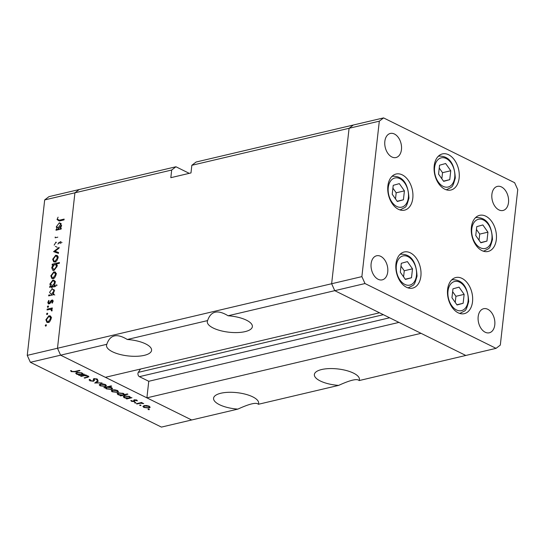 <?xml version="1.0" encoding="UTF-8"?>
<svg xmlns="http://www.w3.org/2000/svg" width="545" height="545" viewBox="0 0 545 545"><rect width="100%" height="100%" fill="white"/><g stroke="black" fill="none" stroke-linecap="round" stroke-linejoin="round"><path stroke-width="0.82" d="M447.608 289.429A18.55 12.194 -103.2 0 1 455.818 277.534A18.55 12.194 -103.2 0 1 472.522 301.746A18.55 12.194 -103.2 0 1 464.313 313.647A18.55 12.194 -103.2 0 1 447.608 289.429M395.956 263.889A18.55 12.194 -103.2 0 1 404.165 251.994A18.55 12.194 -103.2 0 1 420.876 276.206A18.55 12.194 -103.2 0 1 412.667 288.107A18.55 12.194 -103.2 0 1 395.956 263.889M387.877 185.927A18.55 12.194 -103.2 0 1 396.086 174.025A18.55 12.194 -103.2 0 1 412.797 198.244A18.55 12.194 -103.2 0 1 404.588 210.145A18.55 12.194 -103.2 0 1 387.877 185.927M434.215 165.803A18.55 12.194 -103.2 0 1 442.424 153.908A18.55 12.194 -103.2 0 1 459.135 178.126A18.55 12.194 -103.2 0 1 450.926 190.021A18.55 12.194 -103.2 0 1 434.215 165.803M471.405 227.231A18.55 12.194 -103.2 0 1 479.62 215.336A18.55 12.194 -103.2 0 1 496.325 239.555A18.55 12.194 -103.2 0 1 488.116 251.449A18.55 12.194 -103.2 0 1 471.405 227.231M387.733 271.921A12.365 8.127 76.8 0 0 376.595 255.775A12.365 8.127 76.8 0 0 371.118 263.712A12.365 8.127 76.8 0 0 382.256 279.851A12.365 8.127 76.8 0 0 387.733 271.921M491.897 194.327A12.365 8.127 -103.2 0 1 497.367 186.397A12.365 8.127 -103.2 0 1 508.505 202.542A12.365 8.127 -103.2 0 1 503.035 210.472A12.365 8.127 -103.2 0 1 491.897 194.327M384.838 141.387A12.365 8.127 -103.2 0 1 390.315 133.457A12.365 8.127 -103.2 0 1 401.454 149.602A12.365 8.127 -103.2 0 1 395.977 157.532A12.365 8.127 -103.2 0 1 384.838 141.387M494.785 324.861A12.365 8.127 76.8 0 0 483.647 308.715A12.365 8.127 76.8 0 0 478.176 316.645A12.365 8.127 76.8 0 0 489.315 332.791A12.365 8.127 76.8 0 0 494.785 324.861M106.806 344.304C110.056 334.753 116.882 333.145 127.292 339.487A22.672 8.155 -173.6 0 1 145.679 343.915A22.672 8.155 -173.6 0 1 151.578 350.353A22.672 8.155 -173.6 0 1 136.795 356.28A22.672 8.155 -173.6 0 1 112.42 351.743A22.672 8.155 -173.6 0 1 106.52 345.298A22.672 8.155 -173.6 0 1 106.806 344.304L30.37 362.296L161.422 427.096L237.858 409.111C249.583 403.75 256.409 402.142 258.344 404.288L338.656 385.39C350.374 380.029 357.2 378.421 359.135 380.567L465.812 355.463L421.053 333.329L146.898 397.85L191.663 419.984L60.604 355.177L57.491 348.255L74.924 192.807L171.682 170.033L170.823 177.684L190.982 172.935L191.84 165.292L196.105 162.022L353.337 125.016L349.079 128.286L331.639 283.741L334.759 290.662L465.812 355.463L496.052 348.35L500.317 345.08L517.75 189.626L514.63 182.704L383.578 117.904L379.313 121.174L361.88 276.622L365 283.543L496.052 348.35M127.292 339.487L207.597 320.583C210.847 311.031 217.673 309.431 228.083 315.766L334.759 290.662L331.639 283.741L57.491 348.255L60.604 355.177L105.369 377.31L379.524 312.796L334.759 290.662L365 283.543M191.84 165.292L349.079 128.286L331.639 283.741L361.88 276.622M383.578 117.904L353.337 125.016L349.079 128.286L379.313 121.174M207.597 320.583A22.672 8.155 -173.6 0 0 207.311 321.584A22.672 8.155 -173.6 0 0 213.211 328.022A22.672 8.155 -173.6 0 0 237.586 332.559A22.672 8.155 -173.6 0 0 252.369 326.639A22.672 8.155 -173.6 0 0 246.469 320.194A22.672 8.155 -173.6 0 0 228.083 315.766M359.135 380.567A22.672 8.155 -173.6 0 0 359.428 379.572A22.672 8.155 -173.6 0 0 353.528 373.134A22.672 8.155 -173.6 0 0 329.153 368.597A22.672 8.155 -173.6 0 0 314.363 374.517A22.672 8.155 -173.6 0 0 320.269 380.962A22.672 8.155 -173.6 0 0 338.656 385.39M258.344 404.288A22.672 8.155 -173.6 0 0 258.637 403.293A22.672 8.155 -173.6 0 0 252.737 396.855A22.672 8.155 -173.6 0 0 228.362 392.311A22.672 8.155 -173.6 0 0 213.572 398.238A22.672 8.155 -173.6 0 0 219.472 404.683A22.672 8.155 -173.6 0 0 237.858 409.111M30.37 362.296L27.25 355.374L57.491 348.255L74.924 192.807L79.189 189.537L175.946 166.763L189.251 173.344M146.898 397.85L148.758 381.282L139.404 376.663A2.568 1.69 76.8 0 1 138.314 372.358L140.528 369.04M171.682 170.033L175.946 166.763M398.954 322.402L148.758 381.282M57.79 237.17L55.161 237.79L55.249 236.993M54.159 245.121L56.006 242.048L56.278 242.716M57.92 244.058L59.044 242.375M60.856 243.513L60.114 242.416L59.133 243.22M53.608 251.627L59.105 247.328L59.01 248.193L55.018 251.238L58.526 252.519L58.431 253.384L53.608 251.627M55.699 255.258L57.423 255.721L58.002 258.003L56.871 260.68L54.936 262.002L53.71 261.9L52.661 259.257L55.699 255.258L57.729 256.13M56.939 255.353L57.423 255.721M53.839 271.839L55.563 272.296L56.142 274.585L55.011 277.255L53.076 278.584L51.85 278.481L50.801 275.838L53.839 271.839L55.679 272.752L55.14 272.936M55.079 271.935L55.563 272.296M53.887 293.864L53.798 294.668L48.641 295.88L48.73 295.083L49.622 294.872M52.007 288.407L54.275 291.207L52.933 294.089L54.779 295.002M46.059 325.992L45.221 325.576L45.896 324.697L46.4 325.297L45.726 326.183L45.221 325.576L45.726 326.183M46.352 324.922L45.896 324.697L46.4 325.297M27.25 355.374L44.683 199.92L48.948 196.65L79.189 189.537L74.924 192.807L44.683 199.92M48.914 315.746L50.637 316.209L51.216 318.491L50.085 321.168L48.151 322.49L46.925 322.395L45.875 319.745L48.914 315.746L50.944 316.625M50.16 315.848L50.637 316.209M47.354 314.438L46.523 314.029L47.19 313.143L47.694 313.75L47.027 314.628L46.523 314.029L47.027 314.628M47.653 313.375L47.19 313.143L47.694 313.75M47.068 309.948L47.156 309.144L52.313 307.932L52.218 308.736L51.462 308.913L52.136 310.303L51.877 311.038L50.549 309.267L47.068 309.948M52.136 309.935L50.549 309.267M48.164 307.237L47.326 306.821L48.001 305.943L48.505 306.549L47.831 307.428L47.326 306.821L47.831 307.428M48.457 306.167L48.001 305.943L48.505 306.549M53.069 300.54L51.973 299.995L53.138 301.324L52.218 303.17L51.836 302.727L52.504 301.474L51.904 300.792L49.922 303.524L48.403 303.96L47.817 302.455L48.723 300.424L49.145 300.847L48.457 302.264L49.159 303.218L51.141 300.479L52.64 300.043M53.144 301.256L51.904 300.792M49.765 303.667L48.805 303.19L49.868 303.572M49.595 287.419L49.684 286.616L50.576 286.411L49.888 283.979L52.954 279.946L55.222 282.746L53.839 285.641L56.918 284.919L56.83 285.716M53.063 264.781L52.109 265.006L52.197 264.209L59.432 262.506L59.344 263.303L56.326 264.012L57.055 266.43L53.996 270.463L52.797 270.368L51.721 267.663L53.063 264.781L53.56 265.034M60.297 228.457L61.251 228.232L61.163 229.029L56.006 230.242L56.094 229.445L56.987 229.234L56.305 226.802L59.364 222.776L61.64 225.576L60.297 228.457L61.176 228.893M57.75 219.39L59.432 220.2L64.126 219.09L64.038 219.894L59.269 221.018L57.034 219.519L58.09 217.176M87.677 376.97L87.473 376.132L84.502 375.655L81.164 376.377L80.585 376.091L85.735 374.878L86.321 375.164L85.388 375.382L88.208 376.03L88.903 376.758L84.727 378.141L84.141 377.849L87.677 376.97L88.099 375.982M90.3 379.64L90.545 380.621L93.004 380.962L93.468 380.689L93.324 379.095L94.04 378.666L97.283 379.068L97.807 380.199L96.847 380.042L96.492 379.204L94.653 378.945L93.577 381.255L89.823 380.792L89.4 379.456L90.3 379.64L90.075 380.042L90.123 379.606M89.073 379.974L89.4 379.456M93.468 380.689L93.324 379.095M96.847 380.042L97.037 378.959M94.694 378.577L94.162 379.368M94.333 379.967L94.414 380.567M94.748 383.094L97.664 380.778L98.291 381.084L96.104 382.747L102.058 382.944L94.755 382.978M100.375 384.007L102.848 383.898L105.505 384.586L106.445 385.669L105.26 386.425L100.164 385.84L99.19 384.825L100.375 384.007M112.386 389.947L114.859 389.832L117.509 390.52L118.456 391.61L117.27 392.359L112.175 391.78L111.2 390.765L112.386 389.947M130.473 397.23L130.418 397.666L131.958 397.727L126.801 398.947L126.222 398.654L127.108 398.45L124.199 397.727L123.245 396.678L124.423 395.874L129.553 396.481L130.5 397.441M148.117 409.554L148.165 409.145L149.296 409.275L149.248 409.683L148.117 409.554L148.165 409.145L148.117 409.554M149.296 409.275L149.248 409.683L149.289 409.275M144.105 405.63L146.585 405.521L149.235 406.209L150.182 407.299L148.989 408.048L143.9 407.462L142.919 406.454L144.105 405.63M139.752 405.419L139.806 405.01L140.93 405.139L140.883 405.541L139.752 405.419L139.806 405.01L139.752 405.419M140.93 405.139L140.883 405.541L140.923 405.139M136.986 403.981L136.407 403.695L141.564 402.482L142.143 402.769L141.387 402.946L143.71 403.607L140.59 403.211L136.986 403.981L137.033 403.545M134.663 402.476L134.615 402.878L134.669 402.469L135.794 402.598L135.746 403.007L134.615 402.878L134.669 402.469M135.794 402.598L135.746 403.007L135.787 402.598M134.336 399.832L136.884 400.098L137.36 400.875L134.942 400.112L134.901 401.352L134.329 401.645L131.454 401.311L130.8 400.48L133.723 401.365L133.757 400.125L134.336 399.832M136.523 400.779L136.291 399.887M134.622 400.35L134.935 401.1M131.652 400.636L132.06 401.147M134.056 401.168L133.757 400.125M124.301 394.185L124.246 394.648L127.326 393.926L127.905 394.212L120.67 395.915L120.091 395.629L120.983 395.418L118.074 394.696L117.114 393.654L118.292 392.843L123.429 393.449L124.328 394.41M105.437 387.229L105.389 387.659L103.857 387.597L111.091 385.894L111.67 386.18L108.659 386.895L111.609 387.604L112.57 388.646L111.391 389.45L106.255 388.851L105.314 387.877M82.929 373.72L82.881 374.156L84.414 374.224L79.257 375.437L78.678 375.151L79.57 374.94L76.661 374.217L75.701 373.175L76.879 372.364L82.016 372.971L82.956 373.931M72.029 371.465L74.747 371.479L79.441 370.375L80.02 370.661L75.251 371.785L71.272 371.622L70.53 370.655L71.415 370.702L72.029 371.465M149.051 407.51L148.989 408.048M143.955 406.924L143.9 407.462M148.41 407.762L149.31 407.142L148.601 406.359L144.684 405.916L143.778 406.529L144.527 407.313L148.41 407.762M148.642 405.957L148.601 406.359M144.725 405.521L144.684 405.916M141.434 402.51L141.387 402.946M142.892 403.137L142.845 403.579M140.651 402.694L140.59 403.211M134.983 399.744L134.942 400.112M134.533 399.792L134.329 401.645M131.543 400.548L131.454 401.311M133.947 399.969L133.866 400.691M126.849 398.511L126.801 398.947M124.26 397.169L124.199 397.727M128.784 398.054L129.696 397.441L128.927 396.631L124.996 396.167L124.11 396.787L124.853 397.584L128.784 398.054M128.974 396.229L128.927 396.631M125.037 395.772L124.996 396.167M120.718 395.479L120.67 395.915M118.136 394.137L118.074 394.696M122.659 395.023L123.565 394.417L122.802 393.599L118.864 393.136L117.979 393.756L118.728 394.553L122.659 395.023M122.843 393.197L122.802 393.599M118.912 392.741L118.864 393.136M117.332 391.828L117.27 392.359M112.236 391.242L112.175 391.78M116.684 392.073L117.591 391.46L116.875 390.67L112.958 390.234L112.059 390.84L112.808 391.63L116.684 392.073M116.923 390.274L116.875 390.67M113.006 389.839L112.958 390.234M104.483 387.454L104.436 387.883M108.707 386.459L108.659 386.895M111.453 388.898L111.391 389.45M106.309 388.326L106.255 388.851M107.024 387.277L106.118 387.883L106.881 388.701L110.812 389.164L111.698 388.544L110.962 387.747L107.024 387.277L107.072 386.841M111.003 387.352L110.962 387.747M105.321 385.887L105.26 386.425M100.226 385.301L100.164 385.84M104.674 386.139L105.58 385.519L104.865 384.729L100.948 384.293L100.048 384.906L100.798 385.69L104.674 386.139M104.913 384.334L104.865 384.729M100.995 383.898L100.948 384.293M96.199 381.881L96.104 382.747M89.959 379.572L89.823 380.792M96.54 378.789L96.492 379.204M93.863 378.714L93.577 381.255M85.436 374.946L85.388 375.382M84.775 377.705L84.727 378.141M87.513 375.75L87.473 376.132M84.557 375.158L84.502 375.655M81.212 375.941L81.164 376.377M79.304 375.001L79.257 375.437M76.722 373.659L76.661 374.217M81.246 374.544L82.152 373.938L81.389 373.121L77.451 372.657L76.573 373.277L77.315 374.074L81.246 374.544M81.437 372.719L81.389 373.121M77.499 372.262L77.451 372.657M71.381 370.695L71.272 371.622M62.014 242.532L60.168 241.619M47.98 322.524L47.742 321.836M46.488 320.051L45.875 319.745M50.215 316.849L50.753 316.659M48.239 321.693L50.583 318.634L49.752 316.618L48.818 316.55L46.509 319.595L47.286 321.604L49.07 322.102M51.148 318.92L50.583 318.634M48.226 309.676L47.156 309.144M51.298 309.519L51.945 309.362M51.904 310.991L51.38 310.732M52.075 310.575L51.516 310.296M52.361 302.986L51.836 302.727M53.049 301.746L52.504 301.474M48.491 302.788L47.817 302.455M50.222 303.156L49.67 302.884M50.849 302.039L50.317 301.773M51.823 300.82L51.141 300.479M49.799 295.608L48.73 295.083M51.904 289.211L49.568 292.318L51.298 294.477L53.642 291.371M51.53 287.528L49.684 286.616M52.422 287.324L50.576 286.411M51.734 284.892L49.888 283.979M54.227 281.063L54.8 280.859L52.954 279.946M55.685 286.554L53.839 285.641M55.154 283.189L54.589 282.909L52.245 286.016L54.091 286.929L55.202 286.316M54.589 282.909L53.771 280.832L52.858 280.75L50.521 283.856M52.906 278.618L52.667 277.923M51.414 276.138L50.801 275.838M53.165 277.786L55.508 274.728L54.677 272.704L53.744 272.636L51.434 275.688L52.211 277.698L53.989 278.195M56.074 275.007L55.508 274.728M53.669 264.938L52.197 264.209M56.012 264.659L56.721 264.488M53.853 270.49L53.601 269.789M52.334 267.963L51.721 267.663M54.691 264.4L52.354 267.506L54.084 269.659L56.421 266.56L55.638 264.475L54.691 264.4M56.993 266.839L56.421 266.56M54.766 262.036L54.527 261.341M53.274 259.556L52.661 259.257M57 256.354L57.538 256.17M55.025 261.205L57.368 258.146L56.537 256.13L55.604 256.055L53.294 259.107L54.071 261.116L55.849 261.614M57.934 258.425L57.368 258.146M54.541 251.967L53.621 251.511M55.57 252.342L56.23 251.845M58.499 252.751L55.018 251.238M57.164 229.97L56.094 229.445M58.056 229.765L56.987 229.234M58.444 229.67L58.192 229.009M56.912 227.102L56.305 226.802M58.151 227.715L61.21 223.688L59.364 222.776M56.932 226.686L58.662 228.839L60.999 225.732M405.398 279.442L411.495 277.746L412.497 268.828L407.401 261.6L401.304 263.296L400.303 272.214L405.398 279.442M403.586 276.867L404.267 270.763L400.991 266.11M404.267 270.763L412.497 268.828M405.242 279.217L411.495 277.746M457.051 304.982L463.141 303.286L464.142 294.368L459.047 287.14L452.956 288.836L451.955 297.754L457.051 304.982M455.232 302.407L455.92 296.303L452.636 291.65M455.92 296.303L464.142 294.368M456.894 304.757L463.141 303.286M480.854 242.784L486.944 241.094L487.945 232.17L482.85 224.949L476.759 226.638L475.758 235.556L480.854 242.784M479.035 240.209L479.723 234.105L476.439 229.452M479.723 234.105L487.945 232.17M480.697 242.566L486.944 241.094M443.657 181.356L449.754 179.666L450.756 170.749L445.66 163.52L439.563 165.21L438.562 174.134L443.657 181.356M441.845 178.787L442.526 172.683L439.25 168.03M442.526 172.683L450.756 170.749M443.501 181.138L449.754 179.666M397.319 201.48L403.416 199.783L404.417 190.866L399.322 183.638L393.224 185.334L392.223 194.252L397.319 201.48M395.506 198.905L396.188 192.801L392.911 188.148M396.188 192.801L404.417 190.866M397.162 201.255L403.416 199.783M389.6 317.783L139.404 376.663M383.353 314.69L138.314 372.358M138.771 403.137L138.716 403.572M93.536 378.864L93.427 379.845M87.411 377.065L87.357 377.522M83.078 375.505L83.024 375.941M75.305 371.349L75.251 371.785M396.338 265.551A14.981 9.844 76.8 0 0 404.84 284.408A14.981 9.844 76.8 0 0 416.462 275.498A14.981 9.844 76.8 0 0 407.96 256.634A14.981 9.844 76.8 0 0 396.338 265.551M407.864 287.821L408.723 287.624A17.174 11.288 -103.2 0 1 407.749 287.78M399.914 254.474A17.174 11.288 -103.2 0 1 400.854 254.181L399.996 254.386M447.99 291.091A14.981 9.844 76.8 0 0 456.492 309.948A14.981 9.844 76.8 0 0 468.107 301.038A14.981 9.844 76.8 0 0 459.605 282.174A14.981 9.844 76.8 0 0 447.99 291.091M459.517 313.361L460.368 313.164A17.174 11.288 -103.2 0 1 459.401 313.321M451.56 280.014A17.174 11.288 -103.2 0 1 452.5 279.721L451.648 279.926M471.793 228.893A14.981 9.844 76.8 0 0 480.295 247.757A14.981 9.844 76.8 0 0 491.91 238.839A14.981 9.844 76.8 0 0 483.408 219.976A14.981 9.844 76.8 0 0 471.793 228.893M483.32 251.163L484.171 250.966A17.174 11.288 -103.2 0 1 483.204 251.122M475.363 217.816A17.174 11.288 -103.2 0 1 476.303 217.523L475.451 217.728M434.597 167.465A14.981 9.844 76.8 0 0 443.099 186.329A14.981 9.844 76.8 0 0 454.721 177.411A14.981 9.844 76.8 0 0 446.219 158.547A14.981 9.844 76.8 0 0 434.597 167.465M446.123 189.742L446.982 189.537A17.174 11.288 -103.2 0 1 446.008 189.701M438.173 156.388A17.174 11.288 -103.2 0 1 439.113 156.102L438.255 156.299M388.258 187.582A14.981 9.844 76.8 0 0 396.76 206.446A14.981 9.844 76.8 0 0 408.375 197.535A14.981 9.844 76.8 0 0 399.88 178.671A14.981 9.844 76.8 0 0 388.258 187.582M399.785 209.859L400.643 209.661A17.174 11.288 -103.2 0 1 399.669 209.818M391.828 176.505A17.174 11.288 -103.2 0 1 392.775 176.219L391.916 176.423M149.31 407.142L149.405 406.298M143.778 406.529L143.873 405.691M136.55 400.67L136.625 399.989M129.696 397.441L129.792 396.603M124.11 396.787L124.206 395.936M123.565 394.417L123.661 393.572M117.979 393.756L118.074 392.904M117.591 391.46L117.686 390.608M112.059 390.84L112.154 390.002M106.118 387.883L106.214 387.045M111.698 388.544L111.793 387.699M105.58 385.519L105.675 384.675M100.048 384.906L100.144 384.068M93.529 380.478L93.72 378.768M82.152 373.938L82.247 373.093M76.573 373.277L76.668 372.426M47.286 321.604L49.132 322.517M49.752 316.618L51.598 317.531M54.663 290.213L52.817 289.3M51.305 285.948L53.144 286.861M53.771 280.832L55.617 281.745M52.211 277.698L54.057 278.611M54.677 272.704L56.523 273.617M55.638 264.475L57.484 265.388M54.071 261.116L55.917 262.029M56.537 256.13L58.383 257.042M57.218 247.28L55.372 246.367M408.723 287.624C414.364 284.422 413.941 286.759 417.034 276.124C416.257 261.396 410.869 254.079 400.854 254.181M460.368 313.164C466.009 309.962 465.587 312.299 468.68 301.664C467.91 286.936 462.514 279.619 452.5 279.721M484.171 250.966C489.812 247.764 489.39 250.101 492.482 239.466C491.713 224.738 486.317 217.428 476.303 217.523M446.982 189.537C452.623 186.335 452.2 188.679 455.293 178.038C454.516 163.309 449.128 155.999 439.113 156.102M400.643 209.661C406.284 206.46 405.855 208.796 408.948 198.162C408.178 183.433 402.789 176.117 392.775 176.219"/></g></svg>
